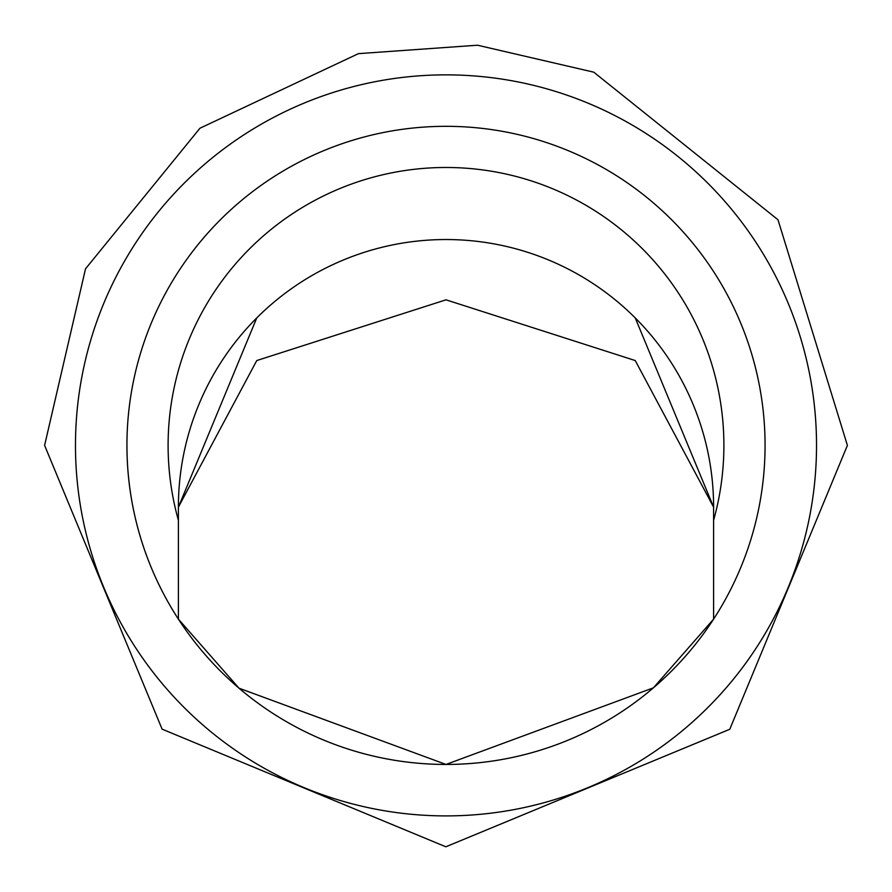 <?xml version="1.0" encoding="UTF-8"?>
<svg xmlns="http://www.w3.org/2000/svg" width="892" height="892" viewBox="0 0 892 892"><rect width="100%" height="100%" fill="white"/><g stroke="black" fill="none" stroke-linecap="round" stroke-linejoin="round"><path stroke-width="1.34" d="M635.227 317.909L713.6 507.135L713.6 619.137A319.057 319.057 0 0 0 446 126.318A319.057 319.057 0 0 0 178.4 619.137A319.057 319.057 0 0 0 713.6 619.137L653.401 687.832L446 764.444L238.989 688.178L178.4 619.137L178.4 507.135L256.773 360.546L446 299.823L635.227 360.546L713.6 507.135A267.6 267.6 0 0 0 446 239.535A267.6 267.6 0 0 0 178.4 507.135L256.773 317.909M75.474 445.387A370.526 370.526 0 0 0 446 815.901A370.526 370.526 0 0 0 816.526 445.387A370.526 370.526 0 0 0 446 74.861A370.526 370.526 0 0 0 75.474 445.387M178.4 608.98L178.4 619.137A319.057 319.057 0 0 1 126.943 445.387M713.6 619.137L713.6 608.98M713.6 520.315A277.891 277.891 0 0 0 446 167.484A277.891 277.891 0 0 0 178.4 520.315M44.6 445.387L162.11 729.154L445.833 846.787L729.768 729.277L847.4 445.387L777.991 219.766L593.76 72.174L477.499 45.213L358.439 53.643L199.975 128.214L85.532 268.793L44.6 445.387"/></g></svg>
